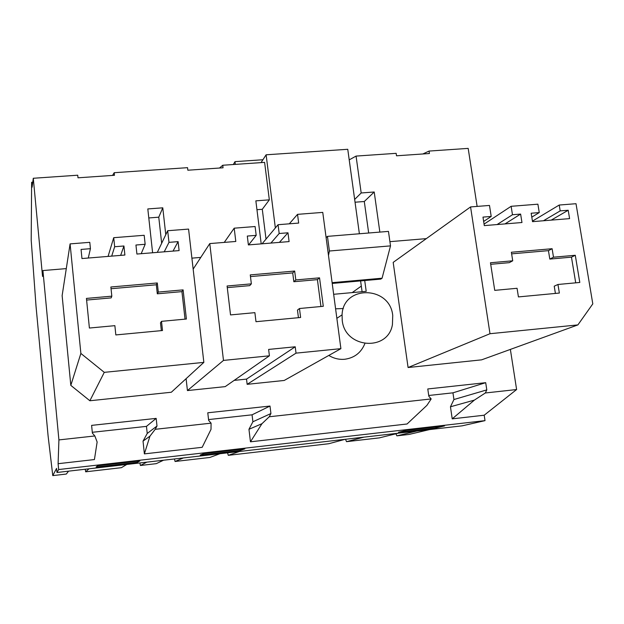 <?xml version="1.0" encoding="UTF-8"?>
<svg xmlns="http://www.w3.org/2000/svg" width="624" height="624" viewBox="0 0 624 624"><rect width="100%" height="100%" fill="white"/><g stroke="black" fill="none" stroke-linecap="round" stroke-linejoin="round"><path stroke-width="0.94" d="M379.852 232.105L374.213 191.997L364.291 201.505L355.04 202.215M374.213 191.997L361.179 192.972L354.658 199.446M261.955 423.704L250.458 441.808L407.059 423.992L426.902 405.382L431.184 398.939L269.248 416.762L261.955 423.704L248.96 429.296L252.899 421.762L252.065 414.82L208.556 419.578M68.578 471.151L66.331 474.045L52.775 475.613L56.573 468.374L56.963 472.493L462.173 425.833L485.012 420.638L58.648 469.544L56.963 472.493M126.742 464.459L121.407 467.68L85.667 471.814L89.006 468.803M163.535 460.216L156.273 463.655L140.408 465.488L146.796 462.15M219.983 453.718L209.812 457.47L175.071 461.479L183.362 457.938M345.197 439.304L328.747 443.726L228.29 455.333L239.452 451.48M398.424 433.173L379.384 437.869L346.523 441.667L363.886 437.151M429.538 429.593L409.009 434.452L396.872 435.848L416.793 431.059M228.29 455.333L227.549 452.852M349.214 159.877L356.062 156.086L396.154 153.332L396.513 155.797L429.413 153.52L429.055 151.07L422.854 153.972M510.37 349.409L516.61 389.54L484.193 415.217L452.221 418.852L474.388 400.109L450.458 406.786L453.937 399.532L452.946 392.831L428.719 395.483M452.221 418.852L450.458 406.786M559.221 205.039L576.007 203.705L592.8 303.872L577.886 324.909L489.996 333.715L470.566 206.926L489.489 205.444L491.205 216.442L482.984 217.105L484.294 225.607L521.968 222.518L520.619 214.079L512.476 214.734L511.134 206.302L537.896 204.188L539.261 212.581L531.164 213.229L532.529 221.653L569.595 218.618L568.199 210.249L560.188 210.896L559.221 205.039L532.444 221.13M553.496 257.197L552.115 248.719L511.376 252.252L512.725 260.801L490.464 262.759L494.738 290.363L517.062 288.288L518.427 296.915L559.361 293.054L557.957 284.482L579.805 282.454L575.289 255.278L553.496 257.197L549.814 259.077L571.459 257.158L575.718 282.836M552.115 248.719L548.441 250.645L511.625 253.851M512.725 260.801L509.293 262.657L490.706 264.303M557.957 284.482L554.221 286.174L555.407 293.428M548.441 250.645L549.814 259.077M575.289 255.278L571.459 257.158M435.997 427.947L398.447 432.268L406.232 430.326L444.514 425.927L435.997 427.947L435.848 426.925M551.21 220.124L568.199 210.249M543.434 220.763L560.188 210.896M489.996 333.715L408.08 367.52L481.611 359.845L577.886 324.909M408.08 367.52L393.182 262.384L470.566 206.926M483.655 221.458L491.205 216.442M505.003 223.907L520.619 214.079M497.094 224.554L512.476 214.734M484.068 224.11L511.134 206.302M531.796 217.129L539.261 212.581M516.61 389.54L485.332 392.98L486.798 389.891L485.698 382.684L427.783 388.955L428.828 396.24L431.184 398.939M485.698 382.684L452.946 392.831M486.798 389.891L453.937 399.532M485.332 392.98L474.388 400.109M477.126 206.411L468.179 148.387L429.055 151.07M396.872 435.848L395.905 433.797M346.523 441.667L345.517 439.265M368.675 233.009L364.291 201.505M484.193 415.217L485.012 420.638M139.932 460.902L137.506 462.275L96.112 467.033L97.64 465.761L139.932 460.902M240.256 450.458L200.203 455.06L203.962 453.554L244.842 448.859L240.256 450.458L240.131 449.397M66.292 268.609L42.916 270.559L58.913 439.912L94.848 435.958L92.375 433.111L91.611 425.381L156.172 418.384L156.998 426.028L155.204 429.312L211.076 423.166L211.013 429.359L202.184 447.307L144.378 453.882L143.036 441.129L147.225 433.454L146.468 426.371L92.297 432.299M94.848 435.958L97.133 442.01L94.427 459.56L58.102 463.694L58.648 469.544M250.458 441.808L248.96 429.296M200.78 257.408L191.903 258.149M211.076 423.166L208.642 420.365L207.776 412.792L270.005 406.052L252.065 414.82M269.248 416.762L270.925 413.54L270.005 406.052M426.325 238.633L389.922 241.66M364.712 280.535L366.202 291.33L333.661 294.294M364.837 343.66C361.124 352.685 354.455 357.88 344.815 359.252C339.144 359.767 333.809 358.496 328.809 355.43M335.595 308.818L343.325 308.537M70.091 243.89L62.135 295.62L70.816 385.375L89.872 400.756L171.327 392.246L203.853 362.38L104.278 372.349L80.87 353.434L70.091 243.89L89.786 242.33L90.425 248.68L81.058 249.436L81.962 258.547L124.894 255.037L123.934 245.989L114.66 246.737L113.716 237.697L144.183 235.287L145.158 244.28L135.946 245.021L136.913 254.046L179.104 250.598L178.09 241.628L168.979 242.362L167.677 230.724L188.573 229.086L203.853 362.38M340.899 348.652L284.216 380.461L247.151 384.329L246.527 379.111L295.222 346.788L268.624 349.424L269.412 355.813L223.478 360.415L209.773 243.578L235.802 241.465L234.195 228.181L255.099 226.528L256.191 235.349L247.307 236.067L248.391 244.92L289.099 241.589L287.976 232.791L279.178 233.501L278.062 224.71L298.67 223.08L297.539 214.352L322.756 212.394L340.899 348.652L296.026 353.145L295.222 346.788M234.148 380.39L246.527 379.111M269.412 355.813L225.209 386.623L187.434 390.569L186.1 378.682M261.199 243.875L255.856 200.858L269.334 199.844L264.607 162.373L222.752 165.251L223.057 167.786L187.84 170.219L187.551 167.669L114.192 172.708L114.465 175.289L78 177.809L77.735 175.211L33.283 178.269L42.549 276.448L42.916 270.559M356.062 156.086L361.179 192.972M52.775 475.613L48.095 435.895L36.067 306.641L31.2 240.154L31.629 182.286L32.097 187.231L33.283 178.269M161.663 243.298L158.769 217.183L148.801 217.948M165.773 234.694L162.778 207.823L147.81 208.939L152.607 252.767M112.577 175.422L114.192 172.708M32.76 182.208L31.629 182.286M58.102 463.694L58.913 439.912M156.998 426.028L147.225 433.454M156.172 418.384L146.468 426.371M155.204 429.312L149.955 436.145L143.036 441.129M144.378 453.882L149.955 436.145M140.408 465.488L139.87 462.946M85.667 471.814L85.262 469.232M86.603 300.066L111.181 297.89L111.821 296.166L110.869 287.001L157.295 282.968L156.32 284.778L111.049 288.717M185.039 319.145L181.935 291.626L183.097 289.879L186.397 319.02L161.499 321.337L160.493 322.858L161.343 330.634M181.935 291.626L157.31 293.81L156.32 284.778M183.097 289.879L158.293 292.071L157.31 293.81M161.499 321.337L162.505 330.525L115.83 334.932L114.871 325.666L89.396 328.037L86.44 298.412L111.821 296.166M157.295 282.968L158.293 292.071M111.704 256.113L114.66 246.737M120.666 255.38L123.934 245.989M108.061 256.409L113.716 237.697M141.188 253.703L145.158 244.28M173.043 251.09L178.09 241.628M164.229 251.815L168.979 242.362M157.31 252.377L167.677 230.724M89.872 400.756L104.278 372.349M70.816 385.375L80.87 353.434M88.273 258.032L90.425 248.68M137.506 462.275L137.397 461.191M162.778 207.823L158.769 217.183M266.019 239.109L262.291 209.29L256.955 209.695M219.508 168.028L222.752 165.251M295.807 279.934L294.668 271.05L250.263 274.903L251.355 283.858L227.089 286.003L230.529 314.917L254.881 312.655L255.988 321.695L300.62 317.483L299.473 308.513L323.287 306.298L319.543 277.844L295.807 279.934L293.842 281.728L317.413 279.638L320.939 306.517M294.668 271.05L292.711 272.906L250.466 276.58M251.355 283.858L249.709 285.636L227.284 287.617M299.473 308.513L297.469 310.097L298.444 317.686M292.711 272.906L293.842 281.728M319.543 277.844L317.413 279.638M279.404 242.385L287.976 232.791M270.886 243.079L279.178 233.501M262.088 243.797L278.062 224.71M289.279 223.829L297.539 214.352M247.151 384.329L296.026 353.145M187.434 390.569L223.478 360.415M193.159 269.131L209.773 243.578M224.258 242.408L234.195 228.181M248.625 244.904L256.191 235.349M270.925 413.54L252.899 421.762M269.334 199.844L262.291 209.29M175.071 461.479L174.455 458.96M362.084 291.704L360.602 280.901M361.312 286.096L352.193 292.609M275.356 227.947L266.113 154.799L261.058 162.614M235.318 164.385L234.983 161.647L233.337 164.518M359.385 233.774L347.755 149.292L266.113 154.799M390.515 245.879L329.402 251.012L327.452 236.371L388.463 231.395L390.515 245.879L382.075 278.21L380.804 279.1L332.218 283.436M329.402 251.012L328.489 255.434M327.452 236.371L326.118 237.65M262.915 159.744L234.983 161.647M382.075 278.21L332.116 282.672M392.738 315.463L392.434 324.574C388.112 351.913 344.705 348.434 342.233 320.291L342.069 314.855C343.013 284.801 389.922 285.644 392.738 315.463M342.069 314.855L336.859 318.326"/></g></svg>
